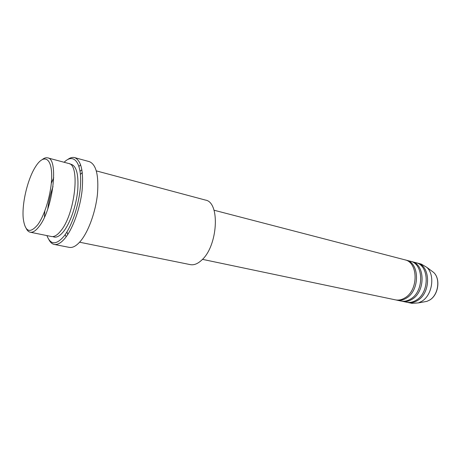 <?xml version="1.0" encoding="UTF-8"?>
<svg xmlns="http://www.w3.org/2000/svg" width="461" height="461" viewBox="0 0 461 461"><rect width="100%" height="100%" fill="white"/><g stroke="black" fill="none" stroke-linecap="round" stroke-linejoin="round"><path stroke-width="0.69" d="M202.465 259.353L395.394 299.852C398.702 300.514 401.992 299.777 405.271 297.656C418.709 289.687 418.15 262.188 404.798 259.802L214.002 210.216M396.103 299.978L396.806 300.151C400.113 300.808 403.404 300.076 406.683 297.956C420.121 290.009 419.55 262.551 406.193 260.165L405.49 260.004M396.806 300.151L401.001 301.033C404.314 301.69 407.61 300.97 410.889 298.861C424.327 290.972 423.717 263.64 410.342 261.243L406.193 260.165M401.698 301.154L402.39 301.321C405.703 301.984 408.999 301.264 412.284 299.16C425.716 291.289 425.1 264.003 411.719 261.6L411.022 261.445M402.39 301.321L406.533 302.191C409.852 302.854 413.148 302.139 416.433 300.053C429.865 292.234 429.214 265.081 415.816 262.666L411.719 261.6M407.224 302.312L407.904 302.479C411.224 303.142 414.525 302.433 417.804 300.347C431.242 292.545 430.574 265.432 417.17 263.018L416.485 262.862M36.085 165.868L35.272 167.13C27.493 179.467 21.759 203.883 23.24 218.399C25.015 231.86 29.85 233.981 37.727 224.761C45.633 214.204 52.404 189.31 51.638 173.399C50.992 157.322 43.478 154.573 36.085 165.868M42.516 159.373C44.377 157.967 46.1 157.466 47.679 157.869C58.95 158.555 53.05 209.075 39.231 226.305C35.9 230.736 32.898 232.701 30.224 232.211C28.628 231.866 27.314 230.65 26.271 228.564M79.592 242.209L190.295 264.626C193.897 265.311 197.66 263.842 201.584 260.223C217.915 246.272 220.375 202.125 205.45 200.074L96.332 170.887M46.924 235.594C50.514 244.929 56.167 245.166 63.883 236.314C73.034 224.951 80.906 198.553 80.652 179.64C80.508 160.601 72.74 153.576 64.137 162.272M67.738 159.494C70.205 157.691 72.504 157.063 74.624 157.616C81.205 160.411 83.695 171.371 82.098 190.485C80.122 208.384 73.028 228.253 65.358 237.836C61.296 242.838 57.59 245.039 54.242 244.428C52.093 243.978 50.318 242.394 48.912 239.68M30.224 232.211L51.448 236.51C54.265 237.029 57.395 235.133 60.823 230.817C75.057 214.042 80.445 164.358 68.597 163.465L47.679 157.869M54.242 244.428L69.271 247.378C72.729 248.012 76.532 245.869 80.675 240.953C88.483 231.543 95.588 211.968 97.444 194.283C98.89 175.382 96.211 164.508 89.399 161.661L74.624 157.616M53.735 177.744L51.321 183.282M44.798 211.075L44.492 217.108M407.904 302.479L411.996 303.338L418.473 302.9L421.896 301.229C432.435 295.023 435.293 275.027 426.823 267.345L421.216 264.067L417.17 263.018M80.623 164.773L78.94 166.409M423.849 301.92L426.926 301.361L429.733 300.002C438.348 294.948 440.653 278.79 433.703 272.486L431.202 270.613M69.911 164.041C76.1 164.738 78.722 173.301 77.782 189.713C76.44 205.099 70.354 222.911 63.641 231.405C59.573 236.441 55.983 238.17 52.877 236.579M81.902 169.786L80.024 171.244M65.145 234.626L66.177 236.77M426.823 267.345L433.703 272.486C440.756 278.893 438.474 294.896 429.796 299.984L426.926 301.361L418.473 302.9M82.3 172.529L80.41 174.442M67.755 234.493L66.914 231.935M53.009 186.607C50.445 193.827 48.705 201.238 47.788 208.845"/></g></svg>
